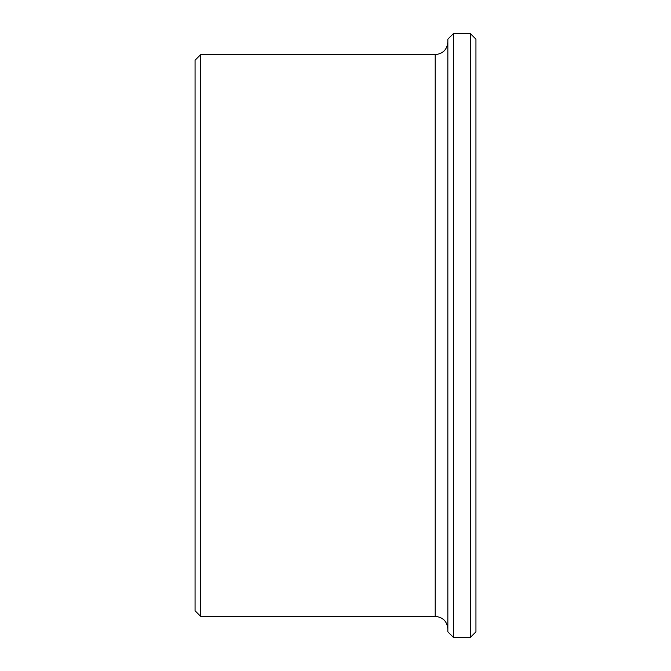 <?xml version="1.0" encoding="UTF-8"?>
<svg xmlns="http://www.w3.org/2000/svg" width="671" height="671" viewBox="0 0 671 671"><rect width="100%" height="100%" fill="white"/><g stroke="black" fill="none" stroke-linecap="round" stroke-linejoin="round"><path stroke-width="1.01" d="M470.321 637.45L475.94 631.83L475.94 39.17L470.321 33.55L453.47 33.55L453.47 637.45L470.321 637.45L470.321 33.55M453.47 637.45L447.851 631.83L447.851 39.17L453.47 33.55M435.211 54.619L435.211 616.381L200.679 616.381L200.679 54.619L435.211 54.619C442.894 53.865 447.104 49.654 447.851 41.979M200.679 616.381L195.06 610.769L195.06 60.231L200.679 54.619M435.211 616.381C442.894 617.135 447.104 621.346 447.851 629.021"/></g></svg>
